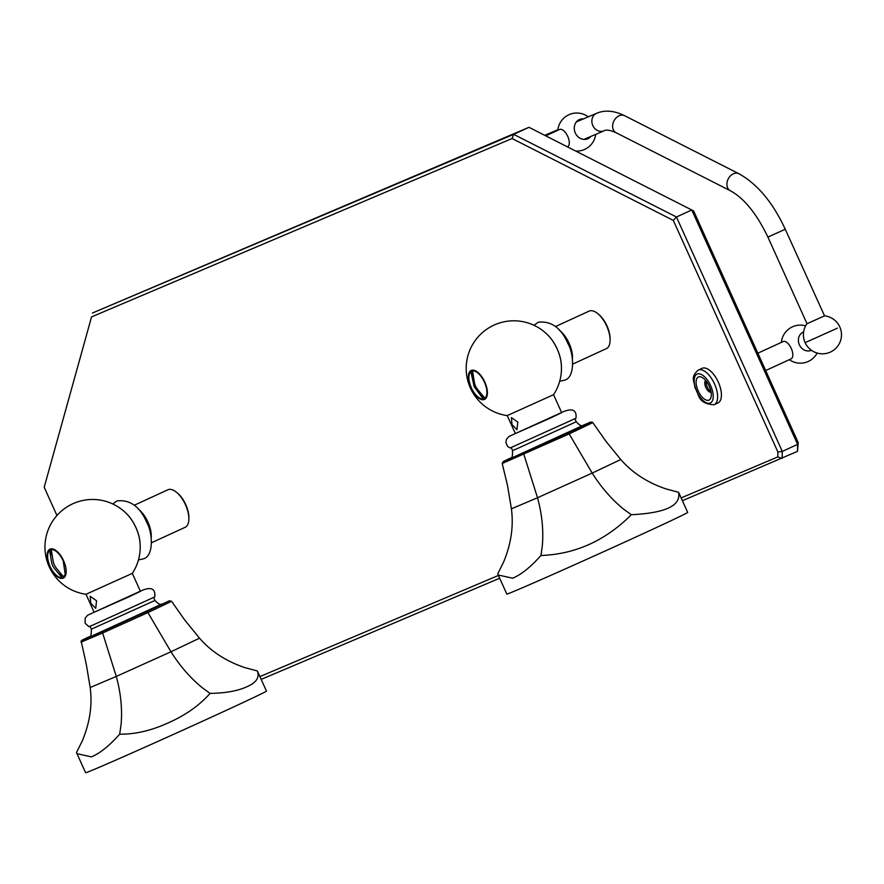 <?xml version="1.0" encoding="UTF-8"?>
<svg xmlns="http://www.w3.org/2000/svg" width="884" height="884" viewBox="0 0 884 884"><rect width="100%" height="100%" fill="white"/><g stroke="black" fill="none" stroke-linecap="round" stroke-linejoin="round"><path stroke-width="1.33" d="M567.418 146.832L567.561 146.766A9.514 4.497 -114.7 0 0 567.727 136.368A9.514 4.497 -114.7 0 0 559.616 129.473L545.76 135.838M583.551 118.843A10.486 9.238 67 0 0 579.606 119.473A10.486 9.238 67 0 0 575.307 132.976A10.486 9.238 67 0 0 587.794 138.777A10.486 9.238 67 0 0 590.987 136.368M797.456 451.37L797.611 444.387L691.763 209.972L528.963 127.318L513.659 134.346L676.459 217L691.763 209.972L693.664 211.044L798.219 442.619L797.456 451.37L682.404 500.709M499.681 578.224L261.178 679.387M259.907 676.603L498.421 575.429M681.144 497.924L777.765 456.94L777.876 451.978L673.31 220.392L676.459 217L782.296 451.426L777.876 451.978M798.219 442.619L797.611 444.387L782.296 451.426L782.152 458.409L777.765 456.94M528.963 127.318L92.422 313.024L513.659 134.346L512.068 138.523L91.56 316.892L44.2 487.25L56.952 515.494M512.068 138.523L673.31 220.392M717.863 402.993A19.039 8.995 -114.7 0 0 717.974 402.938A19.039 8.995 -114.7 0 0 718.261 382.01A19.039 8.995 -114.7 0 0 702.194 368.296A19.039 8.995 -114.7 0 0 702.084 368.341A19.039 8.995 -114.7 0 0 701.973 368.396M610.082 339.434A19.039 8.995 -114.7 0 0 606.976 325.909A19.039 8.995 -114.7 0 0 598.523 314.262M188.856 518.112A19.039 8.995 -114.7 0 0 185.75 504.587A19.039 8.995 -114.7 0 0 177.286 492.941M44.2 487.25L91.56 316.892M698.471 376.971A12.707 6 -114.7 0 0 698.172 390.894A12.707 6 -114.7 0 0 708.924 400.132A12.707 6 -114.7 0 0 711.101 396.949A12.707 6 -114.7 0 0 702.15 377.457A12.707 6 -114.7 0 0 698.471 376.971M711.09 392.264A6.497 3.072 65.3 0 1 705.885 387.546A6.497 3.072 65.3 0 1 705.697 380.518M710.935 391.369A6.497 3.072 65.3 0 1 706.272 381.236M572.81 364.053L606.347 348.639A20.652 9.757 -114.7 0 0 606.711 326.063A20.652 9.757 -114.7 0 0 589.109 311.113L555.561 326.516M507.239 415.602A47.637 47.637 0 0 1 488.123 328.318A47.637 47.637 0 0 1 549.771 337.191A25.404 12.011 65.3 0 1 557.141 348.915A25.404 12.011 65.3 0 1 560.942 361.501A47.637 47.637 0 0 1 553.55 394.695L507.239 415.602L515.35 433.58L549.572 418.43L561.672 412.662L553.55 394.695M484.808 382.01A15.934 7.525 65.3 0 1 486.94 396.286A15.934 7.525 65.3 0 1 470.94 387.888A15.934 7.525 -114.7 0 1 475.172 370.672A15.934 7.525 -114.7 0 1 484.808 382.01M471.305 387.733C468.177 380.054 468.034 374.694 470.896 371.656L472.553 370.96A15.083 7.127 65.3 0 1 475.338 371.435A15.083 7.127 65.3 0 1 484.432 382.164A15.083 7.127 65.3 0 1 486.465 395.667A15.083 7.127 65.3 0 1 484.852 398.231L483.205 398.916A15.083 7.127 65.3 0 1 471.305 387.733M472.907 376.109L470.896 371.656L474.133 386.628L483.205 398.916L481.239 394.562M484.863 398.22C473.095 383.667 475.714 389.479 472.553 370.96M511.991 424.552L511.405 417.602L517.792 422.088L516.963 429.69L511.991 424.552M510.079 448L575.97 418.243C576.865 410.397 572.898 408.11 564.069 411.38L508.974 436.475L506.388 439.37L505.869 442.63L507.615 446.409L510.079 448M591.849 421.977L567.782 432.95L569.163 433.889L592.821 422.629L591.849 421.977M590.611 422.099L583.12 425.27L590.611 422.099M502.211 463.503L503.316 461.47L524.157 452.63L523.847 454.321L537.516 497.758L592.192 473.095L569.163 433.889L502.211 463.503L507.46 485.261L511.405 508.83C513.726 526.4 511.074 544.246 503.449 562.379L497.747 573.804L498.233 574.998L512.598 578.202C521.063 574.766 530.51 567.196 540.92 555.495L542.312 545.892C543.66 530.4 542.058 514.355 537.516 497.758L511.405 508.83M503.272 461.492L510.676 457.967L503.283 461.492M540.92 555.495C575.263 554.268 605.396 540.677 631.32 514.72C665.564 513.04 681.31 505.56 678.536 492.266L666.182 488.974C647.519 482.686 632.38 472.863 620.756 459.514L605.684 440.961L592.821 422.629M631.32 514.72L623.684 509.195C611.883 499.626 601.385 487.592 592.192 473.095L620.756 459.514M678.536 492.266L679.144 493.482M498.289 575.141L506.83 594.059A99.218 1.216 -24.3 0 0 517.803 589.739A99.218 1.216 -24.3 0 0 619.783 544.367A99.218 1.216 -24.3 0 0 687.686 512.411L679.078 493.338M151.573 542.721L185.11 527.317A20.652 9.757 -114.7 0 0 185.474 504.742A20.652 9.757 -114.7 0 0 167.872 489.791L134.335 505.195M128.534 515.858A25.404 12.011 65.3 0 1 135.904 527.593A25.404 12.011 65.3 0 1 139.705 540.179A47.637 47.637 0 0 1 132.313 573.373L86.002 594.28A47.637 47.637 0 0 1 66.886 506.996A47.637 47.637 0 0 1 128.534 515.858M63.571 560.677A15.934 7.525 65.3 0 1 65.714 574.965A15.934 7.525 65.3 0 1 49.703 566.567A15.934 7.525 -114.7 0 1 53.935 549.351A15.934 7.525 -114.7 0 1 63.571 560.677M50.068 566.412C46.94 558.732 46.808 553.384 49.659 550.345L51.316 549.638A15.083 7.127 65.3 0 1 54.101 550.113A15.083 7.127 65.3 0 1 63.206 560.843L65.228 574.346L63.626 576.898L61.968 577.606A15.083 7.127 65.3 0 1 50.068 566.412M51.67 554.787L49.659 550.345C52.808 568.821 50.189 563.031 61.968 577.606L60.001 573.241M63.626 576.898C52.222 563.097 54.167 567.373 51.316 549.638M86.002 594.28L94.124 612.258L128.335 597.109L140.434 591.341L132.324 573.373M90.765 603.231L90.168 596.28L96.555 600.766L95.726 608.369L90.765 603.231M92.842 625.099L154.744 596.921C155.628 589.076 151.661 586.788 142.832 590.059L87.737 615.154L85.162 618.049L85.162 623.275L88.842 626.679L92.842 625.099M90.168 687.509L116.279 676.437C120.832 693.034 122.423 709.079 121.086 724.571L119.683 734.173C109.273 745.875 99.837 753.444 91.361 756.881L76.996 753.676L76.51 752.483L82.223 741.046C89.848 722.902 92.489 705.056 90.168 687.509L86.223 663.939L81.129 641.01L102.92 631.309L102.621 632.999L147.926 612.568L146.545 611.629L102.92 631.309M82.046 640.171L89.45 636.646L82.046 640.16M80.974 642.182L102.621 632.999L116.279 676.437L170.955 651.773L147.926 612.568L171.595 601.308L169.33 600.788L146.545 611.629M171.595 601.308L184.447 619.64L199.519 638.193C211.143 651.541 226.282 661.354 244.945 667.652L257.299 670.934L257.907 672.16M199.519 638.193L170.955 651.773C180.159 666.282 190.657 678.315 202.447 687.862L210.083 693.399C226.227 693.122 238.846 690.747 247.929 686.26C256.592 682.304 259.719 677.199 257.299 670.934M119.683 734.173C135.296 734.361 151.562 730.56 168.479 722.758C185.552 715.233 199.419 705.443 210.083 693.399M77.063 753.82L85.604 772.738A99.218 1.216 -24.3 0 0 96.577 768.417A99.218 1.216 -24.3 0 0 219.199 713.598A99.218 1.216 -24.3 0 0 266.449 691.078L257.841 672.017M765.677 370.551L791.103 358.86A9.514 4.497 -114.7 0 0 791.279 348.462A9.514 4.497 -114.7 0 0 783.158 341.567L757.842 353.202M803.633 331.887A10 8.818 67 0 0 803.479 331.953A10 8.818 67 0 0 799.379 344.837A10 8.818 67 0 0 811.291 350.362A10 8.818 67 0 0 811.446 350.296M837.424 328.141L806.23 342.174M807.026 323.721L824.529 315.842L785.257 229.254L767.909 237.089L807.037 323.765M806.882 323.809L806.882 323.809A19.039 19.039 0 0 0 830.286 352.119A19.039 19.039 0 0 0 824.529 315.842M702.084 368.341L698.272 370.098A19.039 8.995 65.3 0 1 698.382 370.042A19.039 8.995 65.3 0 1 714.449 383.755A19.039 8.995 65.3 0 1 714.173 404.695A19.039 8.995 65.3 0 1 714.051 404.739M697.167 374.065A15.89 7.514 65.3 0 1 710.614 385.612A15.89 7.514 65.3 0 1 710.239 403.027A15.89 7.514 65.3 0 1 696.78 391.479A15.89 7.514 65.3 0 1 697.167 374.065M559.395 330.273A20.652 9.757 65.3 0 1 569.119 343.335A20.652 9.757 65.3 0 1 572.456 358.694M547.693 334.948A25.404 12.011 65.3 0 1 561.285 364.528M511.239 447.591L512.554 450.508L516.422 448.984L576.224 421.756C579.793 425.602 582.236 426.729 583.551 425.16M514.002 456.929L583.385 425.215M567.782 432.95L524.157 452.63M138.158 508.952A20.652 9.757 65.3 0 1 147.882 522.013A20.652 9.757 65.3 0 1 151.219 537.373M126.456 513.626A25.404 12.011 65.3 0 1 135.937 527.571A25.404 12.011 65.3 0 1 140.059 543.207M89.019 636.933C90.687 637.618 91.45 635.032 91.317 629.187L154.987 600.435L153.672 597.529M92.765 635.607L162.148 603.882M785.257 229.254C772.947 202.635 757.511 184.126 738.947 173.75A9.514 7.205 116.9 0 0 733.311 173.85A9.514 7.205 116.9 0 0 727.068 182.369A9.514 7.205 116.9 0 0 730.328 190.734C744.096 198.193 756.616 213.652 767.909 237.089M738.947 173.75L624.645 115.727A9.514 7.205 116.9 0 0 619.021 115.826A9.514 7.205 116.9 0 0 612.778 124.346A9.514 7.205 116.9 0 0 616.038 132.699L730.328 190.734M597.186 113.086A9.514 8.387 67 0 0 596.7 113.274A9.514 8.387 67 0 0 596.501 113.362A9.514 8.387 67 0 0 592.744 125.418A9.514 8.387 67 0 0 604.126 130.799C606.148 129.462 610.115 130.103 616.038 132.699M588.247 116.854A19.039 19.039 0 0 0 557.837 130.291M575.738 151.065A19.039 19.039 0 0 0 595.683 134.379M698.272 370.098C690.106 377.391 694.327 380.396 694.912 387.623C699.587 394.783 697.31 403.568 713.985 404.773L717.974 402.938M533.98 325.279L538.279 322.218C551.296 320.793 561.185 327.909 567.915 343.556C574.081 353.943 575.263 378.242 564.158 380.264L559.694 381.236M478.277 372.728L475.338 371.435M487.416 392.595L486.465 395.667M574.909 418.85L576.224 421.756M510.256 458.255C511.924 458.94 512.687 456.354 512.554 450.508M112.743 503.957L117.042 500.897C130.07 499.471 139.948 506.587 146.678 522.234C152.844 532.621 154.026 556.92 142.932 558.942L138.457 559.915M57.04 551.395L54.101 550.113M66.178 571.274L65.239 574.335M91.317 629.187L90.002 626.27M154.987 600.435C158.556 604.28 160.998 605.407 162.325 603.838M789.324 359.678A19.039 19.039 0 0 0 817.159 353.059M805.622 325.864A19.039 19.039 0 0 0 781.379 342.384M809.777 350.837L811.291 350.186M802.086 332.716L803.6 332.075M624.645 115.727C614.281 110.61 604.954 109.793 596.7 113.274L576.412 121.87M604.137 130.799L583.849 139.396M557.892 129.727L544.732 135.318"/></g></svg>
